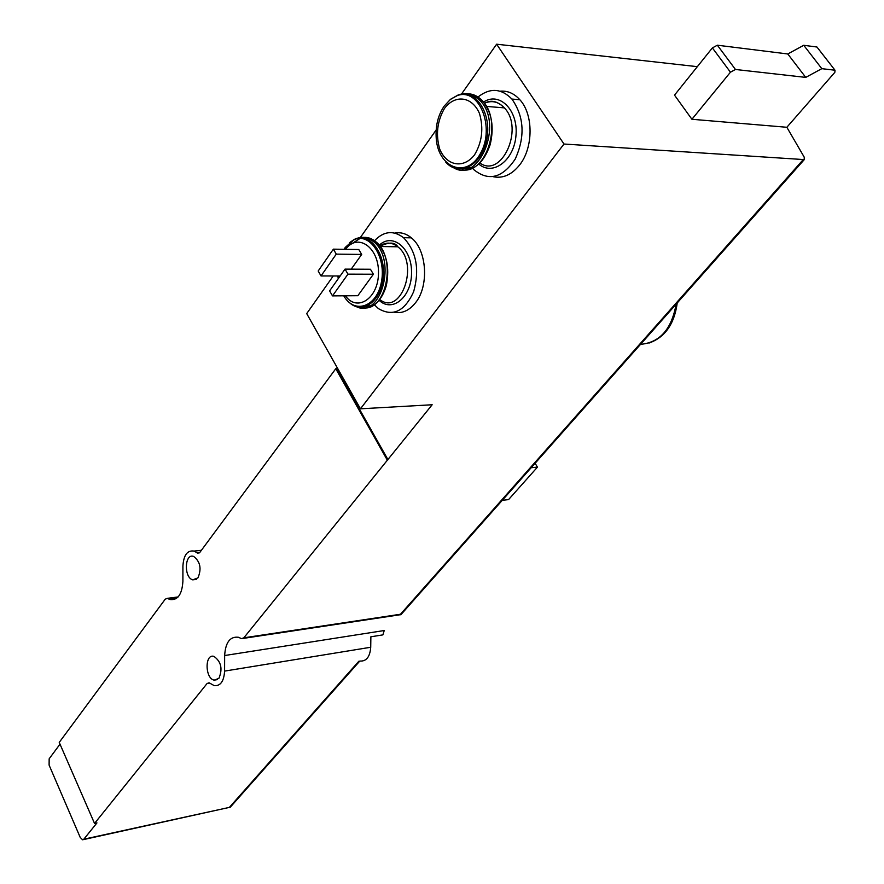 <?xml version="1.0" encoding="UTF-8"?>
<svg xmlns="http://www.w3.org/2000/svg" width="884" height="884" viewBox="0 0 884 884"><rect width="100%" height="100%" fill="white"/><g stroke="black" fill="none" stroke-linecap="round" stroke-linejoin="round"><path stroke-width="1.33" d="M786.848 127.274L834.861 72.322L835.004 70.223L821.822 68.665L805.744 77.394L735.455 69.471L730.449 72.201L691.918 119.274L786.848 127.274L804.197 157.109L804.285 159.606L563.992 144.026L360.451 408.817L306.704 313.61L333.246 275.974M224.647 655.53L384.231 630.524L382.86 634.889L370.871 636.789L370.728 647.254L224.591 671.1L224.647 655.53C225.497 642.37 230.094 636.27 238.404 637.265L241.553 638.646L243.84 637.817L432.166 404.75L360.451 408.817M332.494 295.886L357.832 295.72L373.391 274.228L370.451 269.255L345.025 269.123L329.61 290.88L332.494 295.886L347.964 274.15L373.391 274.228M351.213 269.156L361.689 254.426L358.782 249.52L333.378 249.155L318.185 271.001L321.025 275.941L336.274 254.128L361.689 254.426M199.917 552.301L196.812 552.644L194.126 551.086C187.386 550.025 183.651 555.019 182.911 566.047L182.9 581.363C182.038 594.446 177.717 600.501 169.949 599.529L167.33 598.346L165.231 599.175L59.239 742.394L94.533 823.435L207.055 683.542L209.066 682.768L214.215 685.63C220.481 686.161 223.939 681.321 224.591 671.1M337.301 367.821L335.765 368.727L199.972 552.224L197.607 553.108L196.812 552.644M360.385 237.465L436.166 129.959M461.503 94.024L496.62 44.2L563.992 144.026M697.332 66.665L496.62 44.2M60.013 744.162L49.161 758.792L49.106 765.102L80.212 837.402L82.577 839.789L83.825 839.203L96.953 822.905L94.533 823.435M230.271 807.191L83.825 839.203M804.285 159.606L400.784 614.822L400.474 614.247L243.84 637.817M359.887 661.066C366.363 661.475 369.976 656.867 370.728 647.254M394.872 233.089C400.695 231.995 406.187 233.575 411.358 237.851C426.895 249.951 429.237 285.841 415.613 302.626C409.369 310.516 402.275 313.743 394.308 312.306M500.09 91.185C507.526 90.544 514.123 93.395 519.858 99.748C533.56 114.445 533.417 147.65 519.682 164.888C511.748 174.811 502.863 178.756 493.04 176.69M691.918 119.274L674.514 95.129L712.382 47.902L717.355 45.206L787.788 53.968L803.744 45.294L816.96 47.018L817.545 47.802M387.977 459.669L336.649 368.694M218.889 678.348L214.171 680.15C204.889 678.437 204.657 653.398 213.961 656.392C221.188 661.619 222.834 668.934 218.889 678.348M197.939 577.882L192.723 579.849C183.64 577.462 184.634 552.809 193.695 556.456C200.325 561.683 201.74 568.821 197.939 577.882M387.082 459.735L335.765 368.727M821.822 68.665L803.744 45.294M805.744 77.394L787.788 53.968M735.455 69.471L717.355 45.206M730.449 72.201L712.382 47.902M816.96 47.018L835.004 70.223L816.938 47.018M472.343 168.048L473.824 169.662C488.609 181.618 502.41 178.082 515.217 159.065C525.306 136.677 524.201 116.677 511.902 99.052C501.272 88.278 489.979 87.593 478.001 97.008M374.241 304.682L378.44 308.627C392.905 317.024 404.64 311.389 413.646 291.72C419.801 269.51 416.441 251.498 403.546 237.697C393.435 230.061 383.767 231.067 374.529 240.713M347.964 274.15L345.025 269.123M321.025 275.941L340.163 275.985M336.274 254.128L333.378 249.155M535.107 463.282L537.439 467.139L531.196 467.702M537.439 467.139L508.543 499.626L502.322 500.278M640.535 344.34C659.762 342.627 671.619 329.246 676.116 304.195M338.727 275.985L338.881 277.786M345.401 295.797C357.213 312.582 378.617 298.251 378.485 272.747C378.96 247.222 357.611 232.536 345.611 249.332M209.806 683.089L207.055 683.542M358.838 661.243L229.707 807.015M802.871 160.015L400.474 614.247M177.794 597.275L167.838 598.567M478.664 163.927C492.631 176.491 514.179 160.545 515.991 135.351C518.344 110.168 499.449 91.284 483.515 102.091M479.769 162.888C501.394 179.054 524.566 128.6 504.377 107.881C498.443 101.616 491.802 100.08 484.443 103.251M464.951 168.535L470.365 167.739M481.979 101.251L474.244 96.279M462.067 169.794C486.388 174.7 502.852 122.014 482.852 101.317C477.89 95.792 472.211 93.306 465.802 93.881M453.757 167.85C479.106 183.076 503.283 124.788 480.609 101.13C474.399 94.345 467.371 92.157 459.514 94.577M445.735 162.081C458.995 177.496 482.056 165.319 486.775 139.363C492.012 113.55 475.68 88.665 458.177 94.964L450.619 99.24M469.592 169.065C478.343 166.833 485.194 158.711 490.145 144.711C494.333 127.197 491.902 112.732 482.852 101.317L480.609 101.13C473.835 94.455 466.365 92.389 458.177 94.964L450.265 99.549L444.144 106.157C438.32 114.843 435.646 124.953 436.132 136.479C436.961 167.75 466.719 179.728 480.631 153.142C495.305 127.108 479.073 87.516 457.415 95.538L450.409 99.406L444.343 105.97M444.475 108.434C437.171 121.196 435.602 134.788 439.757 149.197C446.752 165.971 463.437 169.021 474.476 154.976C482.111 142.114 483.769 128.268 479.459 113.439C472.1 96.345 455.105 94.19 444.475 108.434M379.07 300.273C392.231 313.058 411.668 297.123 411.546 272.758C411.977 248.371 392.618 232.293 379.291 245.2M379.722 299.466C400.916 316.781 419.701 263.531 397.833 246.791C391.932 242.172 385.965 241.918 379.932 246.006M365.777 306.516L370.197 305.742M374.904 241.774L369.468 239.199M363.589 307.831C386.529 311.234 396.828 257.708 375.899 241.796C371.656 238.238 367.136 236.824 362.341 237.542M361.037 237.818L351.279 244.05M346.893 246.78L345.268 249.321M356.484 306.726C380.938 318.903 397.093 259.752 373.7 241.752C368.33 237.332 362.705 236.216 356.816 238.437M349.512 302.693C362.639 314.98 381.645 300.858 383.358 276.626C385.523 252.459 369.092 231.807 354.329 239.387L349.545 242.647M343.754 295.808C354.561 314.781 377.125 306.914 381.468 281.687C386.374 256.647 369.435 231.741 353.633 239.962L345.08 247.575M359.777 661.088L230.238 807.247M400.695 614.667L243.21 638.403M230.028 807.247L83.35 839.623M178.115 596.943L167.33 598.346M175.982 598.733L169.949 599.529M201.419 550.279L194.126 551.086M199.243 552.92L197.607 553.108M192.723 579.849L196.314 579.407M214.171 680.15L217.508 679.597M519.858 99.748L511.902 99.052M486.554 106.411L504.377 107.881C497.416 101.008 490.808 99.505 484.543 103.384M411.358 237.851L403.546 237.697M380.319 246.514L397.833 246.791C394.949 242.094 389.037 241.918 380.109 246.227M369.413 307.046C377.236 304.372 382.894 297.168 386.374 285.433C389.954 266.758 386.463 252.205 375.899 241.796L373.7 241.752C367.357 237.122 360.904 236.326 354.329 239.387L343.876 249.31M338.207 278.747L337.931 275.985M648.944 343.091C664.956 337.434 674.381 324.052 677.221 302.947"/></g></svg>
